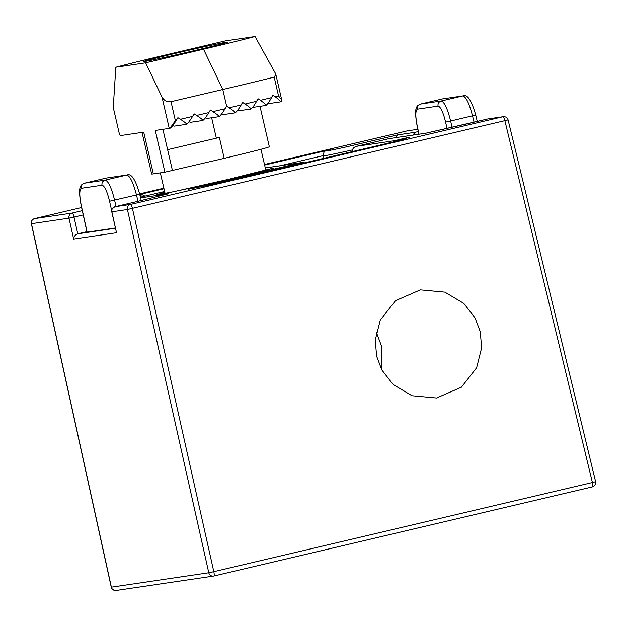 <?xml version="1.0" encoding="UTF-8"?>
<svg xmlns="http://www.w3.org/2000/svg" width="627" height="627" viewBox="0 0 627 627"><rect width="100%" height="100%" fill="white"/><g stroke="black" fill="none" stroke-linecap="round" stroke-linejoin="round"><path stroke-width="0.94" d="M175.709 53.311A43.247 0.807 -13 0 0 143.301 61.603A43.247 0.807 -13 0 0 195.169 50.434A43.247 0.807 -13 0 0 227.577 42.142A43.247 0.807 -13 0 0 175.709 53.311M145.644 62.825L162.025 97.091L169.243 128.386L155.277 130.447L164.909 172.182L153.341 173.891L143.708 132.156L120.603 135.573L119.592 134.899L113.26 107.46L115.83 67.238L145.644 62.825L203.509 49.204L222.781 89.504L171.006 101.699C167.143 102.177 164.149 100.641 162.025 97.091M175.341 120.478C172.441 125.134 170.411 127.767 169.243 128.386L170.262 128.143C171.43 127.524 173.46 124.891 176.352 120.235L175.341 120.478L171.006 101.699M115.83 67.238A80.311 1.505 167 0 1 167.37 54.541L225.242 40.92L255.048 36.515A80.311 1.505 167 0 1 203.509 49.204M119.592 134.899L113.26 107.46M142.047 132.407L151.656 174A64.252 1.199 -13 0 0 153.341 173.891M164.909 172.182L224.2 158.341A64.252 1.199 -13 0 0 269.328 146.742L259.993 106.339M180.411 119.279C184.871 122.202 186.901 123.887 186.509 124.318C187.669 123.699 189.707 121.066 192.599 116.41L180.411 119.279L177.903 117.672L176.352 120.235M192.599 116.41L194.143 113.848L196.659 115.454C201.11 118.378 203.14 120.063 202.748 120.494L202.748 120.494C203.916 119.875 205.946 117.241 208.838 112.586L210.39 110.023L212.898 111.63C217.357 114.553 219.387 116.238 218.995 116.669C220.163 116.05 222.193 113.416 225.085 108.761L226.629 106.198L229.137 107.805C233.173 110.391 235.18 112.076 235.164 112.86L235.164 112.86C236.787 111.661 238.769 109.027 241.121 104.968L242.61 102.413L245.047 104.035C249.029 106.676 250.957 108.369 250.831 109.114L250.831 109.114C252.462 107.891 254.39 105.273 256.615 101.26L258.026 98.713L260.393 100.344C264.32 103.055 266.154 104.764 265.887 105.469L265.887 105.469C267.541 104.215 269.414 101.605 271.499 97.632L272.831 95.1L275.12 96.738C278.976 99.544 280.684 101.268 280.238 101.927L267.658 103.784M255.048 36.515L275.41 73.351L275.849 74.48L274.187 77.121A123.151 2.304 -13 0 1 222.781 89.504L226.629 106.198M280.316 101.903A116.724 2.179 -13 0 0 281.108 101.707L280.238 101.927M281.108 101.707L281.727 99.959L278.521 95.9L274.187 77.121M250.831 109.114L237.155 110.924M235.164 112.86L222.46 114.733L221.503 114.098M211.644 117.758L216.354 138.191L219.387 137.478L224.2 158.341M186.532 124.318L173.977 126.176L172.864 125.455M202.78 120.494L190.224 122.351L189.103 121.63M219.019 116.669L206.463 118.527L205.35 117.805M252.61 107.429L265.887 105.469M82.286 210.672L72.105 213.07L34.571 218.619A4.287 0.972 -103.2 0 0 34.556 218.619A4.287 4.17 81.6 0 0 31.468 223.714L111.371 587.17A4.287 4.17 81.6 0 0 116.066 590.485L213.478 576.088A4.287 4.17 81.6 0 0 213.815 576.025A4.287 0.972 76.8 0 0 213.831 576.025L592.421 486.881A4.287 0.972 -103.2 0 0 592.444 486.873A4.287 0.972 -103.2 0 0 592.421 482.563A4.287 0.972 -103.2 0 0 592.413 482.531L595.619 481.701C596.426 483.605 595.368 485.329 592.444 486.873L213.831 576.025A4.287 0.972 76.8 0 0 213.815 571.714A4.287 0.972 76.8 0 0 213.807 571.675L592.413 482.531L504.884 120.737A4.287 0.972 -103.2 0 0 502.964 116.74A4.287 4.17 -98.4 0 1 503.301 116.677L487.775 118.973A4.287 4.17 81.6 0 0 487.438 119.036A4.287 0.972 -103.2 0 0 487.422 119.044A4.287 0.972 -103.2 0 0 487.398 119.044L487.775 118.973M168.671 193.751L140.581 197.881M465.54 124.193L487.438 119.036L502.964 116.74L130.518 204.441L114.992 206.73A4.287 0.972 -103.2 0 0 114.968 206.738L136.819 201.596M480.274 331.738L475.078 317.952L463.792 303.413L444.849 292.135L420.349 289.878L395.504 300.686L380.268 320.115L375.252 340.03L376.615 356.152L381.819 369.946L393.105 384.484L412.049 395.755L436.549 398.012L461.386 387.212L476.622 367.775L481.638 347.86L480.274 331.738M376.294 332.192L381.616 346.323L381.89 370.079M420.325 104.129L441.996 99.019M474.043 122.194L472.515 115.87C469.255 103.361 466.01 96.715 462.781 95.931L441.181 101.018C444.316 101.817 447.466 108.487 450.633 121.019L445.609 122.116C443.124 112.076 440.616 106.739 438.077 106.104L417.464 109.153A4.287 4.17 -98.4 0 1 420.568 104.058L441.181 101.018A4.287 4.17 81.6 0 0 438.077 106.104M352.484 151.562L352.46 151.468C352.272 148.928 353.636 147.204 356.551 146.303L389.202 138.614L425.874 133.19M389.202 138.614L356.45 146.326L394.642 140.675L392.957 142.031M84.284 183.249L105.955 178.139M81.424 188.28A4.287 4.17 -98.4 0 1 84.527 183.186L105.14 180.137A4.287 4.17 -98.4 0 0 102.036 185.231L81.424 188.28C79.316 189.597 79.261 195.318 81.244 205.429L81.134 205.429C79.19 194.636 79.08 188.225 80.789 186.18C80.758 185.341 81.972 184.346 84.441 183.202L106.465 178.037A4.287 4.17 -98.4 0 0 106.128 178.099L126.74 175.051A4.287 4.17 81.6 0 1 127.077 174.988C131.341 173.17 135.542 179.565 139.68 194.158L136.474 194.989C133.222 182.481 129.977 175.834 126.74 175.051L105.14 180.137C108.283 180.944 111.434 187.614 114.592 200.138L116.019 206.495M503.301 116.677C505.762 116.567 507.353 117.641 508.097 119.906L127.414 209.528A4.287 4.17 -98.4 0 1 130.518 204.441A4.287 0.972 -103.2 0 1 132.438 208.43L213.807 571.675L208.783 572.772L127.414 209.528L111.771 211.832L116.52 232.735L73.641 239.067C73.915 236.426 75.271 234.678 77.709 233.832L86.902 231.669M405.951 138.975L406.218 138.912C395.966 140.934 397.079 140.354 409.564 137.164L408.914 137.329M425.843 133.198L465.493 124.209M116.52 232.735L111.88 211.824A4.287 4.17 81.6 0 1 114.992 206.73L136.874 201.58M304.722 162.808L301.469 162.612L188.218 189.283C206.33 185.271 214.685 183.625 213.282 184.338L406.218 138.912M188.758 189.158L188.218 189.283M81.134 205.429L87.012 232.17L115.36 227.993M412.879 135.111L415.074 132.313L397.44 134.923L345.171 147.173C323.156 151.985 323.814 151.303 330.147 149.634L264.61 165.066M395.982 137.603L397.44 134.923M352.499 149.916A45.081 0.846 -13 0 1 323.038 155.896C324.488 149.61 324.057 151.953 329.818 149.72L330.147 149.634M77.748 233.824L74.033 217.099L69.001 218.165A4.287 4.17 -98.4 0 1 72.105 213.07A4.287 0.972 -103.2 0 1 74.033 217.099L83.226 214.936M73.641 239.067L69.001 218.165L31.35 223.714C31.044 221.174 32.11 219.481 34.556 218.619A4.287 0.972 -103.2 0 0 34.532 218.627M208.791 572.812A4.287 4.17 -98.4 0 1 208.783 572.772A4.287 4.17 -98.4 0 0 208.791 572.812A4.287 4.17 81.6 0 0 213.478 576.088L213.831 576.025M172.441 170.528L162.926 129.319M170.262 128.143L169.306 128.37M208.838 112.586L196.659 115.454M225.085 108.761L212.898 111.63M167.628 149.665L216.346 138.191M260.393 100.344A123.151 2.304 -13 0 0 271.499 97.632M275.12 96.738A123.151 2.304 -13 0 0 278.521 95.9M229.137 107.805A123.151 2.304 -13 0 0 241.121 104.968M245.047 104.035A123.151 2.304 -13 0 0 256.615 101.26M116.066 590.485C109.866 589.294 112.351 588.055 111.269 587.217L111.379 587.209M164.807 192.254L155.786 195.083L173.444 191.737L229.114 179.189L266.248 170.097L265.519 169.008M136.937 201.565L168.867 193.704M111.371 587.17L208.783 572.772M452.004 127.156L450.633 121.019L475.721 115.039C471.575 100.438 467.374 94.05 463.118 95.868A4.287 4.17 -98.4 0 0 462.781 95.931L442.168 98.972A4.287 4.17 -98.4 0 1 442.505 98.909L420.474 104.082C418.013 105.226 416.798 106.222 416.822 107.06C415.113 109.106 415.231 115.517 417.174 126.301L417.284 126.301C415.293 116.191 415.356 110.477 417.464 109.153M446.988 128.292L445.609 122.116M419.024 134.202L417.284 126.301M102.036 185.231C104.576 185.866 107.084 191.204 109.568 201.243L136.474 194.989L137.995 201.267M352.46 151.468L353.573 151.303M280.441 165.708L323.007 155.684M407.354 130.855L417.833 129.311L407.017 130.925L264.476 164.486L407.354 130.855A4.287 4.17 81.6 0 0 407.017 130.925A4.287 0.972 -103.2 0 0 407.001 130.925A4.287 0.972 -103.2 0 0 406.978 130.933M409.564 137.164L394.642 140.675M389.14 138.63L425.725 133.23M140.417 197.199L164.635 191.494L140.417 197.191M265.284 167.965L301.469 162.612M81.244 205.429L87.129 232.17M109.568 201.243L111.677 210.656M418.327 131.552L415.074 132.313M164 188.758L139.758 194.464M144.9 196.141L142.407 194.825L139.954 195.271M34.571 218.619L81.596 207.545L34.556 218.619M139.617 193.884L163.866 188.178L139.617 193.884M115.415 228.259L77.709 233.832M281.703 99.85L275.841 74.48M273.913 167.942L229.098 179.197C195.475 187.183 156.977 195.389 156.593 194.981L156.797 194.981M168.773 193.727L136.78 201.604M425.78 133.214L487.422 119.044M265.801 170.207L260.965 149.289M463.118 95.868L442.505 98.909M475.721 115.039L477.265 121.434M417.174 126.301L418.914 134.217M127.077 174.988L106.465 178.037M323.038 155.896L323.548 158.372M508.097 119.906L595.619 481.701M265.276 167.95L301.885 162.542M214.716 184.001L188.5 189.221M406.084 138.943L213.376 184.314M409.227 137.242L399.07 140.025L397.306 141.004M139.68 194.158L141.2 200.421M114.968 206.738C110.023 209.865 112.037 211.612 111.771 211.84M111.261 587.17L31.35 223.714M165.089 193.461L160.332 172.856"/></g></svg>
